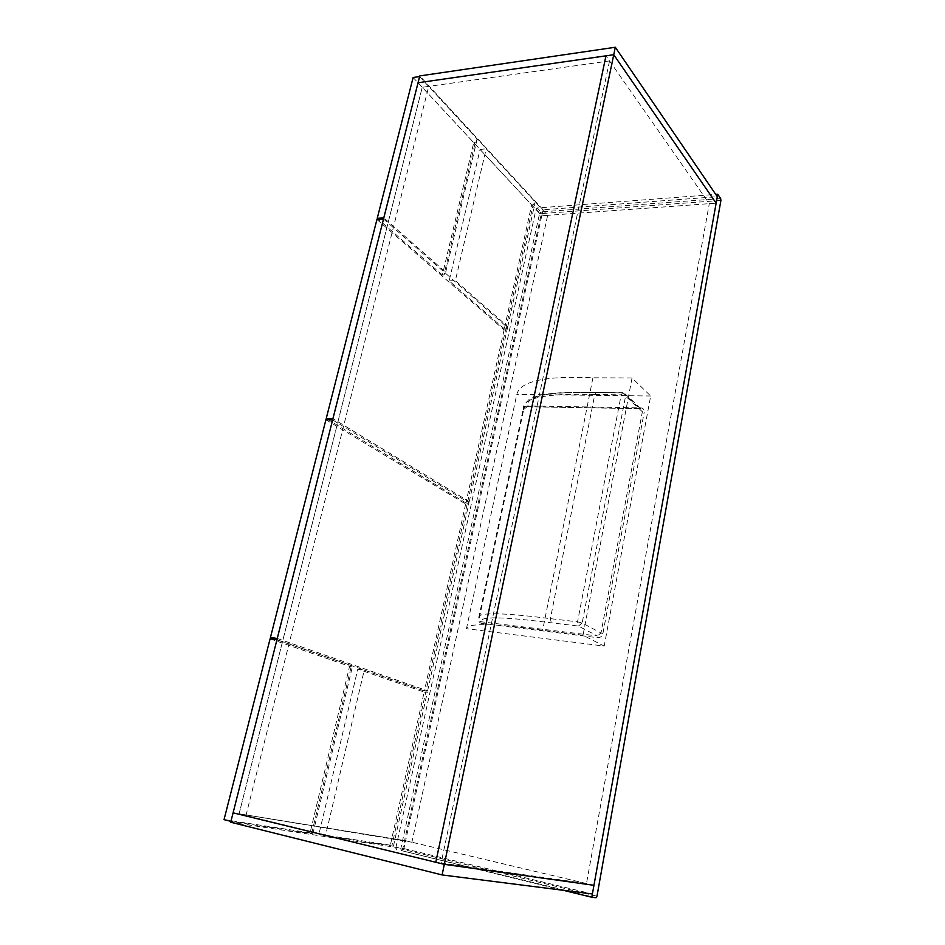 <?xml version="1.0" encoding="UTF-8"?>
<svg xmlns="http://www.w3.org/2000/svg" width="945" height="945" viewBox="0 0 945 945"><rect width="100%" height="100%" fill="white"/><g stroke="black" fill="none" stroke-linecap="round" stroke-linejoin="round"><path stroke-width="0.71" stroke-dasharray="4.72 3.54" d="M230.71 822.233L403.905 848.575L405.606 840.731L233.096 812.83L239.097 813.799L422.25 87.283L609.525 60.929L605.969 55.838L709.293 203.659L716.145 203.163L541.768 215.779L543.08 209.766L717.302 196.678M586.479 883.551L405.606 840.731L239.097 813.799L435.787 862.265L586.479 883.551L709.293 203.659M403.905 848.575L592.397 893.982M418.044 82.758L541.768 215.779L405.606 840.731L411.89 842.219L239.097 813.799L422.25 87.283L418.044 82.758M543.08 209.766L419.781 75.919M609.525 60.929L441.138 863.021M547.651 215.354L541.768 215.779L422.25 87.283L428.735 86.373L547.651 215.354L411.89 842.219M245.995 815.476L428.735 86.373M390.368 845.184L318.938 834.211L357.789 669.131L424.163 692.059L390.368 845.184L393.439 846.212L325.493 835.817L364.25 670.123L427.364 692.012L425.711 692.307L391.927 845.562M318.938 834.211L325.493 835.817M357.789 669.131L364.25 670.123M424.163 692.059L425.711 692.307M393.439 846.212L427.364 692.012M504.323 328.86L449.135 280.889L480.06 149.475L531.669 204.947L504.323 328.86L505.799 328.836L507.784 326.568L455.36 280.618L486.202 148.814L535.201 201.958L533.134 204.841L505.799 328.836M449.135 280.889L455.36 280.618M480.06 149.475L486.202 148.814M531.669 204.947L533.134 204.841M507.784 326.568L535.201 201.958M413.119 77.502L473.74 142.671L442.366 274.995L443.926 274.924L445.697 272.136L383.812 217.882M442.366 274.995L378.402 219.394M419.604 76.592L477.178 139.033L475.276 142.506L443.926 274.924M473.74 142.671L475.276 142.506M445.697 272.136L477.178 139.033M383.528 219.027L507.559 327.561L505.587 329.829L467.409 503.059L469.252 501.7L332.947 418.682M376.937 219.5L504.098 329.864L505.587 329.829M504.098 329.864L465.897 502.964L467.409 503.059M465.897 502.964L328.399 419.793M469.252 501.7L507.559 327.561M270.093 638.844L349.579 666.296L310.09 832.852L312.842 833.88L230.934 821.347M310.09 832.852L224.036 819.634M276.92 639.848L352.532 666.06L351.197 666.544L311.732 833.254M349.579 666.296L351.197 666.544M312.842 833.88L352.532 666.06M325.919 419.734L465.661 504.028L467.173 504.134L425.959 691.138L427.624 690.842L277.263 638.477M465.661 504.028L424.423 690.901L425.959 691.138M424.423 690.901L276.944 639.741M332.628 419.923L469.003 502.775L467.173 504.134M427.624 690.842L469.003 502.775M528.196 405.937C525.656 406.007 523.92 407.354 522.975 409.965L478.595 618.455C478.383 621.361 479.552 623.038 482.104 623.499L481.702 621.834C477.839 614.911 515.202 618.219 551.289 622.826L578.411 626.051L597.334 635.938L481.702 621.834C479.989 621.656 479.174 620.522 479.269 618.42L523.743 409.386L528.196 405.937L640.757 407.862C643.273 408.169 644.419 409.646 644.183 412.28L642.364 411.748L601.008 632.973L582.179 622.979L625.566 396.109L642.364 411.748L641.738 409.398L640.155 408.748L640.757 407.862M466.452 628.685L516.785 394.419C520.081 381.154 545.454 375.614 592.917 377.799L632.051 377.953L650.668 396.002L604.198 646.085L466.452 628.685C468.141 622.814 493.538 623.346 542.654 630.28L583.018 635.229L604.198 646.085M632.051 377.953L583.018 635.229M650.668 396.002L516.785 394.419M563.043 890.261L401.59 850.654L596.023 897.75M720.669 198.568L541.001 211.904L537.374 207.994L715.743 194.398M395.778 848.161L536.039 209.199L539.666 213.109L400.751 848.917L395.778 848.161L396.628 849.921M537.374 207.994L536.039 209.199M596.779 392.683C561.803 391.667 525.101 393.451 527.322 406.681L639.978 408.653L623.133 392.966L596.295 392.447C576.875 392.565 562.641 391.49 541.367 394.868C532.803 397.372 528.302 399.345 527.889 400.763C526.247 401.92 524.865 404.803 523.743 409.386L527.523 406.775L639.978 408.653L641.738 409.398L624.928 393.711L625.566 396.109L621.184 394.821L577.549 621.822L550.403 618.656C512.095 613.766 474.071 610.801 479.269 618.42L478.595 618.455M482.104 623.499L597.677 637.686C600.37 637.721 602.119 636.316 602.922 633.457L644.183 412.28M596.968 896.214L402.688 849.319L541.32 213.641L720.917 200.458M592.917 377.799L542.654 630.28M522.975 409.965L523.648 409.728C520.045 395.837 557.396 393.226 594.783 394.526L550.403 618.656L551.289 622.826M594.783 394.526L621.184 394.821L622.672 392.73L624.928 393.711L622.672 392.73L596.295 392.447L594.783 394.526M582.179 622.979L578.411 626.051L577.549 621.822L582.179 622.979M602.922 633.457L601.008 632.973L597.334 635.938L597.677 637.686M401.59 850.654L400.751 848.917L402.688 849.319L401.59 850.654M541.32 213.641L539.666 213.109L541.001 211.904L541.32 213.641"/><path stroke-width="1.42" d="M615.313 47.25L419.781 75.919L418.044 82.758L613.754 54.715L716.145 203.163L593.944 885.311L444.327 864.344L613.754 54.715L716.145 203.163L717.302 196.678L615.313 47.25L613.754 54.715L605.969 55.838L435.787 862.265L444.327 864.344L442.106 874.94L592.397 893.982L593.944 885.311L444.327 864.344L233.096 812.83L230.71 822.233L442.106 874.94M435.787 862.265L605.969 55.838L418.044 82.758L233.096 812.83L435.787 862.265M378.402 219.394L377.232 218.366L383.776 217.858L419.604 76.592M377.232 218.366L413.119 77.502L419.58 76.557M328.399 419.793L326.238 418.481L332.912 418.659L383.528 219.027M326.238 418.481L376.937 219.5L383.493 219.004M230.934 821.347L276.92 639.848M276.873 639.836L270.093 638.844L224.036 819.634L230.887 821.335M276.944 639.741L270.447 637.485L277.228 638.466L332.628 419.923M270.447 637.485L325.919 419.734L332.593 419.899M715.743 194.398L717.739 194.245L720.669 198.568L720.917 200.458L596.968 896.214L596.023 897.75L591.818 897.242L563.043 890.261M717.739 194.245L591.818 897.242"/></g></svg>
